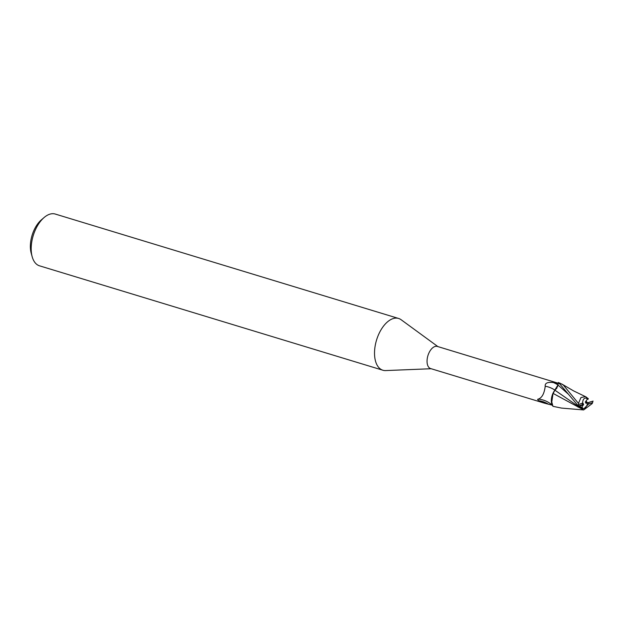 <?xml version="1.0" encoding="UTF-8"?>
<svg xmlns="http://www.w3.org/2000/svg" width="624" height="624" viewBox="0 0 624 624"><rect width="100%" height="100%" fill="white"/><g stroke="black" fill="none" stroke-linecap="round" stroke-linejoin="round"><path stroke-width="0.94" d="M585.889 401.255L586.435 403.127L586.006 403.361L585.343 402.043L587.317 399.181A5.476 3.003 106.9 0 0 586.17 398.057M593.089 401.099L586.006 403.361M583.003 408.533A5.476 3.003 106.9 0 0 584.08 408.455A5.476 3.003 106.9 0 0 587.675 402.769M437.908 346.609L401.123 319.73A27.05 14.812 106.9 0 0 398.603 318.466A27.05 14.812 106.9 0 0 392.746 318.724A27.05 14.812 106.9 0 0 375.32 345.033A27.05 14.812 106.9 0 0 382.863 370.227A27.05 14.812 106.9 0 0 385.663 370.578L431.184 368.729M558.285 383.245L437.338 346.429A11.567 6.334 106.9 0 0 434.834 346.538A11.567 6.334 106.9 0 0 427.385 357.786A11.567 6.334 106.9 0 0 430.607 368.558L544.144 403.081L538.793 400.709C537.545 399.711 537.334 399.188 538.153 399.142C541.936 397.956 544.3 393.65 545.228 386.225C544.799 383.128 547.529 381.904 553.418 382.543L558.293 383.503M398.603 318.466L55.263 214.055A27.05 14.812 106.9 0 0 49.405 214.321A27.05 14.812 106.9 0 0 44.07 217.55A27.05 14.812 106.9 0 0 32.167 256.69A27.05 14.812 106.9 0 0 39.523 265.824L382.863 370.227M557.427 387.005L558.379 382.45L557.458 386.903M553.106 382.504L553.418 382.543A18.291 9.383 21.3 0 1 557.957 384.93M552.357 405.467A12.574 6.443 21.3 0 0 552.037 405.132A12.574 6.443 21.3 0 0 549.354 402.94A12.574 6.443 21.3 0 0 540.103 399.344A12.574 6.443 21.3 0 0 538.153 399.142L538.091 399.134M552.037 405.132L548.465 404.219A13.205 6.77 21.3 0 0 538.793 400.709M554.884 390.109A13.244 6.794 21.3 0 0 545.228 386.225M586.396 397.145L585.429 396.622L580.96 397.543L578.44 403.377L563.3 385.016L559.65 382.996A12.176 6.661 106.9 0 0 558.301 382.925L557.95 384.985L553.535 392.192A10.444 5.717 106.9 0 0 551.593 403.268L552.95 406.325L551.421 400.741L553.059 393.377L551.593 403.268M548.465 404.219L544.144 403.081M578.05 405.678L577.808 406.084L554.9 390.187L553.121 393.51L554.83 390.14M553.535 392.192L553.059 393.377M44.07 217.55L41.317 219.921A22.994 12.589 106.9 0 0 31.2 253.188L32.167 256.69M582.543 403.322L582.98 403.166L583.643 404.485L581.662 407.347A5.476 3.003 106.9 0 0 581.669 407.347M583.643 404.485L579.134 406.567L578.932 405.803L579.127 406.567L582.309 407.542L583.089 408.564L584.173 408.478L588.557 404.071A5.476 3.003 106.9 0 0 588.83 402.441L586.435 403.127M581.662 407.347L579.134 406.567M587.317 399.181L586.279 398.081L584.984 398.104C583.487 398.791 582.691 400.46 582.59 403.12A5.476 3.003 106.9 0 0 582.317 404.75L578.058 406.091M558.301 382.925L559.759 383.939L578.347 405.99A12.176 6.669 106.9 0 1 578.526 404.547L578.44 403.377M588.557 404.071L592.621 402.644A12.176 6.669 106.9 0 0 592.8 401.193L590.569 401.84M592.621 402.644L592.129 403.642L583.651 409.945L553.145 393.44M583.651 409.945L561.491 408.08L552.95 406.325M554.9 390.195L556.943 388.019M588.37 398.775L586.193 397.09M587.699 403.003L586.03 401.045M581.677 408.08L582.683 409.414M577.808 406.084L578.035 407.074L581.693 408.182L582.309 407.542M590.905 401.708L588.83 402.441M582.59 403.12L578.526 404.547M587.956 399.376L588.284 398.65M579.127 406.567L578.035 407.074M568.511 394.306L557.957 384.985M561.647 383.932L573.596 390.897L585.429 396.622"/></g></svg>
